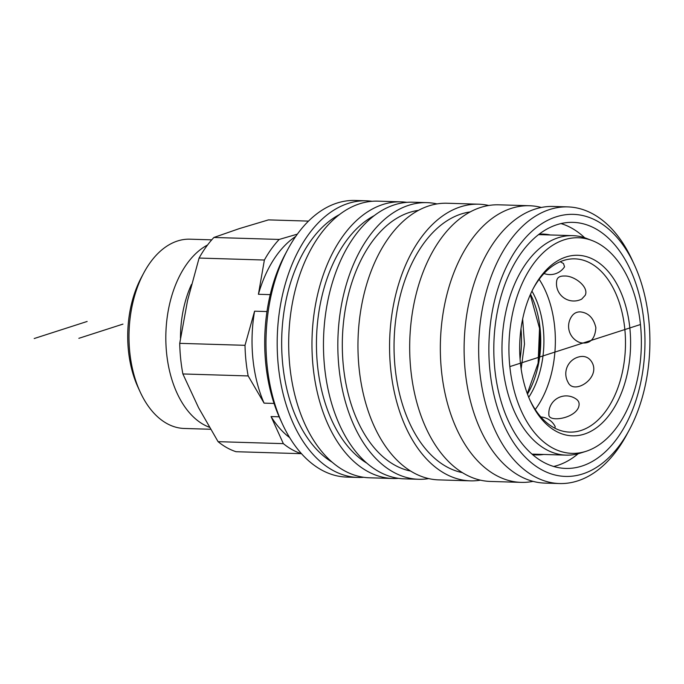 <?xml version="1.0" encoding="UTF-8"?>
<svg xmlns="http://www.w3.org/2000/svg" width="684" height="684" viewBox="0 0 684 684"><rect width="100%" height="100%" fill="white"/><g stroke="black" fill="none" stroke-linecap="round" stroke-linejoin="round"><path stroke-width="1.03" d="M539.266 326.012A91.04 55.866 -88.3 0 1 538.154 362.913M287.631 249.737L285.219 254.243A131.097 80.447 91.7 0 0 280.226 419.189L282.364 423.841A138.382 84.91 -88.3 0 1 287.631 249.737A138.382 84.91 -88.3 0 1 336.938 203.097A138.382 84.91 -88.3 0 1 355.141 200.463L366.35 200.805A138.382 84.91 -88.3 0 1 372.087 201.293M363.734 477.295A138.382 84.91 -88.3 0 1 357.98 477.441L346.771 477.099A138.382 84.91 -88.3 0 1 282.364 423.841M357.98 477.441A138.382 84.91 -88.3 0 1 277.328 351.414A138.382 84.91 -88.3 0 1 348.147 203.439A138.382 84.91 -88.3 0 1 366.35 200.805M556.109 216.854A131.097 80.447 -88.3 0 1 634.376 264.811A131.097 80.447 -88.3 0 1 629.383 429.757A131.097 80.447 -88.3 0 1 498.867 412.101A131.097 80.447 -88.3 0 1 556.109 216.854M634.376 264.811L632.238 260.159A138.382 84.91 91.7 0 0 567.831 206.901A138.382 84.91 91.7 0 0 549.62 209.535A138.382 84.91 91.7 0 0 478.809 357.51A138.382 84.91 91.7 0 0 559.461 483.537A138.382 84.91 91.7 0 0 626.963 434.263L629.383 429.757M556.921 224.711A123.086 75.531 -88.3 0 1 573.115 222.36A123.086 75.531 -88.3 0 1 644.884 347.677A123.086 75.531 -88.3 0 1 565.668 468.42A123.086 75.531 -88.3 0 1 493.934 356.321A123.086 75.531 -88.3 0 1 556.921 224.711M559.461 483.537L544.909 483.101A138.382 84.91 -88.3 0 1 464.256 357.065A138.382 84.91 -88.3 0 1 535.068 209.099A138.382 84.91 -88.3 0 1 553.279 206.457L567.831 206.901M539.24 234.116A110.475 67.784 -88.3 0 1 542.839 234.065A110.475 67.784 -88.3 0 1 550.312 234.971M543.669 454.458A110.475 67.784 -88.3 0 1 536.162 454.911A110.475 67.784 -88.3 0 1 532.571 454.646M561 223.582A123.086 75.531 -88.3 0 1 584.7 237.784M578.168 453.731A123.086 75.531 -88.3 0 1 553.647 466.479M533.058 481.374A138.382 84.91 -88.3 0 1 521.131 482.374A138.382 84.91 -88.3 0 1 440.479 356.347A138.382 84.91 -88.3 0 1 511.29 208.381A138.382 84.91 -88.3 0 1 529.501 205.739A138.382 84.91 -88.3 0 1 541.343 207.466M521.131 482.374L490.479 481.451A138.382 84.91 -88.3 0 1 409.827 355.423A138.382 84.91 -88.3 0 1 480.647 207.449A138.382 84.91 -88.3 0 1 498.85 204.815L529.501 205.739M462.307 472.61A131.097 80.447 -88.3 0 1 394.044 347.412A131.097 80.447 -88.3 0 1 461.264 213.981A131.097 80.447 -88.3 0 1 470.199 211.929M480.45 480.168A138.382 84.91 -88.3 0 1 470.361 480.843A138.382 84.91 -88.3 0 1 389.709 354.808A138.382 84.91 -88.3 0 1 460.52 206.842A138.382 84.91 -88.3 0 1 478.732 204.2A138.382 84.91 -88.3 0 1 488.761 205.482M470.361 480.843L438.743 479.886A138.382 84.91 -88.3 0 1 358.1 353.859A138.382 84.91 -88.3 0 1 428.911 205.884A138.382 84.91 -88.3 0 1 447.114 203.242L478.732 204.2M410.58 471.045A131.097 80.447 -88.3 0 1 342.308 345.847A131.097 80.447 -88.3 0 1 409.528 212.416A131.097 80.447 -88.3 0 1 418.463 210.364M428.714 478.603A138.382 84.91 -88.3 0 1 418.625 479.279A138.382 84.91 -88.3 0 1 337.973 353.243A138.382 84.91 -88.3 0 1 408.793 205.277A138.382 84.91 -88.3 0 1 426.996 202.635A138.382 84.91 -88.3 0 1 437.025 203.917M418.625 479.279L404.253 478.843A138.382 84.91 -88.3 0 1 323.609 352.807A138.382 84.91 -88.3 0 1 394.42 204.841A138.382 84.91 -88.3 0 1 412.623 202.199L426.996 202.635M366.838 463.171A131.097 80.447 -88.3 0 1 316.538 337.742A131.097 80.447 -88.3 0 1 374.328 215.58M398.516 478.347A138.382 84.91 -88.3 0 1 392.761 478.492A138.382 84.91 -88.3 0 1 312.109 352.465A138.382 84.91 -88.3 0 1 382.92 204.49A138.382 84.91 -88.3 0 1 401.132 201.857A138.382 84.91 -88.3 0 1 406.869 202.344M392.761 478.492L369.48 477.791A138.382 84.91 -88.3 0 1 288.828 351.756A138.382 84.91 -88.3 0 1 359.639 203.789A138.382 84.91 -88.3 0 1 377.85 201.147L401.132 201.857M332.056 462.119A131.097 80.447 -88.3 0 1 281.757 336.69A131.097 80.447 -88.3 0 1 339.546 214.528M308.527 221.103L268.461 219.889L239.289 228.618L213.895 237.468A118.17 72.513 91.7 0 0 199.095 258.056L187.527 300.644L179.721 343.342A118.17 72.513 91.7 0 0 182.885 373.96L198.591 407.758L218.076 441.667A118.17 72.513 91.7 0 0 236.031 451.705L301.319 453.68A118.17 72.513 -88.3 0 1 283.356 443.642L271.061 416.556A109.611 67.263 91.7 0 0 289.657 437.615M213.895 237.468L279.183 239.443L297.369 234.142M209.347 427.243A94.683 58.097 -88.3 0 1 165.827 339.349A94.683 58.097 -88.3 0 1 207.56 244.992M210.527 429.261L184.27 428.466A94.683 58.097 -88.3 0 1 140.194 392.017A94.683 58.097 -88.3 0 1 143.802 272.899A94.683 58.097 -88.3 0 1 177.635 240.956A94.683 58.097 -88.3 0 1 189.998 239.186L211.741 239.845M143.802 272.899L141.391 277.405A87.398 53.626 91.7 0 0 138.057 387.366L140.194 392.017M218.076 441.667L283.356 443.642M248.172 375.935A118.17 72.513 -88.3 0 1 245.009 345.317L254.585 311.186A109.611 67.263 91.7 0 0 264.084 403.141L248.172 375.935L182.885 373.96M179.721 343.342L245.009 345.317M295.744 236.425A109.611 67.263 91.7 0 0 258.424 294.282L264.383 260.031L199.095 258.056M264.383 260.031A118.17 72.513 -88.3 0 1 279.183 239.443M254.585 311.186L266.982 311.553M274.053 403.44L264.084 403.141M271.061 416.556L279.157 416.804M270.231 294.633L258.424 294.282M540.856 416.966A17.348 17.348 0 0 1 555.203 426.671L554.827 428.175M578.399 407.707C573.337 419.053 548.354 422.216 548.893 414.684A17.348 17.348 0 0 1 576.621 399.388C579.177 401.38 579.767 404.15 578.399 407.707M592.207 362.742C600.535 378.363 573.739 395.335 568.053 382.279A17.348 17.348 0 0 1 581.203 356.475L582.742 356.415C586.881 356.638 590.035 358.749 592.207 362.742M580.357 342.71A17.348 17.348 0 0 1 572.465 315.358C574.492 312.964 577.091 311.81 580.271 311.887C588.402 312.725 593.601 317.992 595.867 327.687C595.037 339.392 589.873 344.403 580.357 342.701M585.239 295.249L581.733 299.096A17.348 17.348 0 0 1 556.853 280.072C557.597 277.259 560.119 275.909 564.411 276.02C574.132 275.447 589.198 286.887 585.239 295.249M560.247 261.716L563.505 263.562L564.539 266.811A17.348 17.348 0 0 1 544.002 273.506M539.172 279.303A86.671 53.181 -88.3 0 1 554.63 326.439A86.671 53.181 -88.3 0 1 535.23 409.528M533.212 288.597A86.671 53.181 -88.3 0 1 574.885 258.851A86.671 53.181 -88.3 0 1 624.757 328.568A86.671 53.181 -88.3 0 1 569.644 432.108A86.671 53.181 -88.3 0 1 529.844 399.892M592.105 240.554L586.667 238.477A109.799 67.374 91.7 0 0 572.713 235.647A109.799 67.374 91.7 0 0 502.047 343.351A109.799 67.374 91.7 0 0 566.07 455.134A109.799 67.374 91.7 0 0 580.169 453.159L585.726 451.414A107.841 66.177 -88.3 0 1 508.999 343.565A107.841 66.177 -88.3 0 1 592.105 240.554A107.841 66.177 -88.3 0 1 640.455 324.524A107.841 66.177 -88.3 0 1 585.726 451.414M531.947 291.119A75.018 46.033 -88.3 0 1 543.284 328.585A75.018 46.033 -88.3 0 1 528.732 397.301M629.836 327.944A90.314 55.421 91.7 0 0 590.583 258.116A90.314 55.421 91.7 0 0 533.811 287.451A90.314 55.421 91.7 0 0 530.374 401.081A90.314 55.421 91.7 0 0 596.662 427.662A90.314 55.421 91.7 0 0 629.836 327.944M78.848 338.323L122.958 324.105M87.133 321.471L34.2 338.529M509.819 366.615L640.455 324.524M191.494 284.416A87.287 53.557 91.7 0 0 180.482 338.135M520.071 358.997A76.471 46.922 91.7 0 0 520.986 328.833M527.484 394.095A75.018 46.033 91.7 0 0 540.104 328.491A75.018 46.033 91.7 0 0 530.502 294.24M521.14 368.83L524.483 344.035L522.644 319.077M572.713 235.647L538.59 234.612M566.07 455.134L531.947 454.108M527.296 393.599L538.111 363.144L539.531 328.354L530.288 294.727"/></g></svg>
